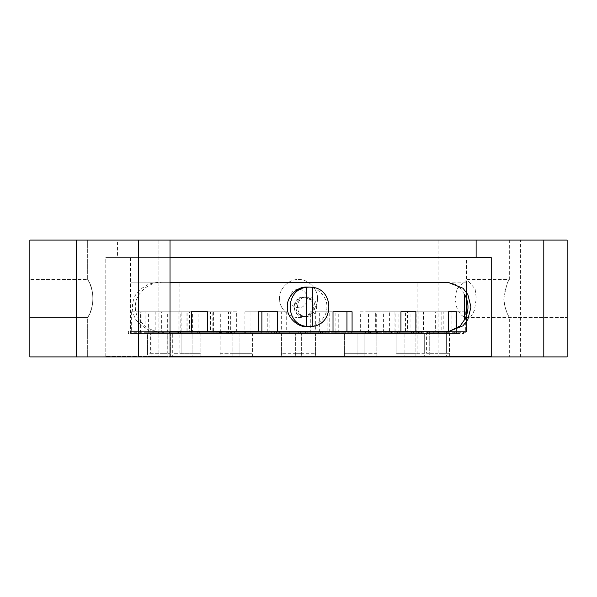 <?xml version="1.0" encoding="UTF-8"?>
<svg xmlns="http://www.w3.org/2000/svg" width="597" height="597" viewBox="0 0 597 597"><rect width="100%" height="100%" fill="white"/><g stroke="black" fill="none" stroke-linecap="round" stroke-linejoin="round"><path stroke-width="0.45" stroke-dasharray="2.98 2.24" d="M306.321 326.402L306.321 287.314M305.44 296.97C311.388 297.657 310.231 298.59 311.918 299.381L313.97 301.873L315.306 306.858L313.97 311.843L311.918 314.328C310.231 315.119 311.388 316.052 305.44 316.738C299.493 316.052 300.642 315.119 298.955 314.328L296.903 311.843L295.552 306.858L296.903 301.873L298.955 299.381C300.642 298.59 299.493 297.657 305.44 296.97L303.806 296.97L296.828 299.866L293.933 306.858L296.828 313.843L303.806 316.738L310.791 313.843L313.686 306.858L310.791 299.866L303.806 296.97C291.075 296.433 291.075 317.283 303.806 316.738C316.544 317.283 316.544 296.433 303.806 296.97L307.074 296.97C319.813 296.433 319.813 317.283 307.074 316.738C294.343 317.283 294.343 296.433 307.074 296.97M305.44 316.738L307.074 316.738M307.074 287.09C316.85 286.202 327.708 297.075 326.828 306.858C327.708 316.634 316.85 327.507 307.074 326.626M406.102 353.305L423.497 353.305L404.915 353.305L404.915 333.544L424.683 333.544L424.683 353.305L423.497 353.305M423.497 333.544L406.102 333.544M393.751 331.566L376.349 331.566L394.93 331.566L394.93 311.798L375.17 311.798L375.17 331.566L376.349 331.566M376.349 311.798L393.751 311.798M389.737 333.544L370.595 333.544L396.863 333.544L396.863 331.566L370.595 331.566L370.595 333.544L370.2 333.544L370.2 331.566L389.737 331.566L389.737 333.544L415.064 333.544L415.064 331.566L411.534 331.566L411.534 333.544L429.437 333.544L429.437 331.566L451.101 331.566M396.863 331.566L413.415 331.566L413.415 333.544L396.863 333.544M434.079 331.566L413.415 331.566M413.415 333.544L458.003 333.544L458.003 331.566L463.511 331.566L463.511 333.544L429.437 333.544M415.064 333.544L425.967 333.544L425.967 331.566L415.064 331.566L429.437 331.566M415.064 331.566L389.737 331.566M370.924 333.544L370.924 331.566M358.207 353.305L375.692 353.305L357.066 353.305L357.066 333.544L376.834 333.544L376.834 353.305L375.692 353.305M375.692 333.544L358.207 333.544M345.805 331.566L346.947 331.566M328.32 311.798L345.805 311.798L327.178 311.798L327.178 331.566L328.32 331.566M345.805 311.798L346.947 311.798M352.081 311.798L339.074 311.798L339.074 331.566L348.797 331.566L322.641 331.566L322.641 333.544L322.216 333.544L322.216 331.566L342.006 331.566L342.006 333.544L368.64 333.544L368.64 331.566L365.177 331.566L365.177 333.544L383.125 333.544L383.125 331.566L410.393 331.566L365.461 331.566L365.461 333.544L348.797 333.544L348.797 331.566L365.461 331.566M342.006 333.544L348.797 333.544M365.461 333.544L410.393 333.544L410.393 331.566L416.288 331.566L416.288 333.544L383.125 333.544M368.64 333.544L379.073 333.544L379.073 331.566L368.64 331.566L383.125 331.566M368.64 331.566L342.006 331.566M322.977 333.544L322.977 331.566M295.664 353.305L315.417 353.305L295.664 353.305L295.657 333.544L315.425 333.544L315.417 353.305M315.417 333.544L295.664 333.544M281.642 331.566L261.889 331.566L281.642 331.566L281.65 311.798L261.882 311.798L281.642 311.798M278.396 331.566L260.299 331.566L260.299 333.544L256.919 333.544L256.919 331.566L289.247 331.566L289.247 333.544L378.408 333.544L378.408 331.566L377.573 331.566L377.573 333.544L397.199 333.544L397.199 331.566L399.714 331.566L399.714 333.544L356.685 333.544L356.685 331.566L298.843 331.566L298.843 333.544L278.396 333.544L278.396 331.566L298.843 331.566M289.247 333.544L278.396 333.544M298.843 333.544L356.685 333.544M289.247 331.566L356.685 331.566M261.292 333.544L261.292 331.566M184.54 353.305L197.428 353.305L181.1 353.305L181.1 333.544L197.428 333.544L184.54 333.544M197.428 353.305L200.868 353.305L200.868 333.544L197.428 333.544M175.391 331.566L162.503 331.566L178.831 331.566L178.831 311.798L162.503 311.798L175.391 311.798M162.503 331.566L159.063 331.566L159.063 311.798L162.503 311.798M191.727 333.544L191.727 331.566L154.101 331.566L154.101 333.544L162.69 333.544L162.69 331.566L169.175 331.566L169.175 333.544L162.69 333.544L162.683 331.566L178.615 331.566L178.615 333.544L162.69 333.544L192.122 333.544L192.122 331.566L186.04 331.566L186.04 333.544L180.57 333.544L180.57 331.566L235.934 331.566L235.934 333.544L228.494 333.544L228.494 331.566L207.405 331.566L236.666 331.566L236.666 311.798L207.405 311.798M178.615 333.544L227.614 333.544L227.614 331.566L178.615 331.566M227.614 333.544L367.782 333.544L351.663 333.544L351.663 331.566L367.782 331.566L227.614 331.566M370.304 331.566L367.782 331.566L367.782 333.544L370.304 333.544L370.304 331.566M351.663 331.566L199.301 331.566L199.301 333.544L351.663 333.544M199.301 333.544L170.787 333.544L170.787 331.566L199.301 331.566M169.175 331.566L170.787 331.566M169.175 333.544L170.787 333.544M437.773 353.305L429.728 353.305L429.728 333.544L449.496 333.544L449.496 353.305L441.459 353.305M441.459 333.544L437.773 333.544M435.161 331.566L443.205 331.566L443.205 311.798L423.437 311.798L423.437 331.566L431.474 331.566M431.474 311.798L435.161 311.798M447.75 331.566L448.332 331.566L447.75 331.566L448.168 331.566L448.168 333.544L447.75 333.544L447.75 331.566L421.572 331.566L421.572 333.544L447.75 333.544M445.078 333.544L454.72 333.544L454.72 331.566L448.332 331.566L448.332 333.544L456.421 333.544L456.421 331.566L445.078 331.566L445.078 333.544L300.358 333.544L300.358 331.566L445.078 331.566M312.112 331.566L310.806 331.566L310.806 333.544L312.112 333.544L312.112 331.566L412.945 331.566L412.945 333.544L312.112 333.544M415.452 331.566L412.699 331.566L412.699 333.544L420.549 333.544L420.549 331.566L415.452 331.566L415.452 333.544M421.572 331.566L420.549 331.566M421.572 333.544L420.549 333.544M439.034 353.305L446.362 353.305L446.362 333.544L439.034 333.544M433.929 353.305L426.594 353.305L426.594 333.544L433.929 333.544M442.661 331.566L435.332 331.566L435.332 311.798L442.661 311.798M447.772 331.566L455.101 331.566L455.101 311.798L447.772 311.798M448.183 331.566L460.063 331.566L460.063 333.544L456.69 333.544L456.69 331.566L438.571 331.566L438.571 333.544L456.69 333.544L419.184 333.544L419.184 331.566L448.183 331.566L448.183 333.544M419.184 333.544L266.881 333.544L276.553 333.544L276.553 331.566L266.881 331.566L419.184 331.566M260.77 331.566L266.881 331.566L266.881 333.544L260.77 333.544L260.77 331.566M276.553 331.566L417.064 331.566L417.064 333.544L276.553 333.544M417.064 333.544L437.108 333.544L437.108 331.566L417.064 331.566M438.571 331.566L437.108 331.566M438.571 333.544L437.108 333.544M412.46 353.305L399.572 353.305L415.9 353.305L415.9 333.544L399.572 333.544L412.46 333.544M399.572 353.305L396.132 353.305L396.132 333.544L399.572 333.544M421.609 331.566L434.497 331.566L418.169 331.566L418.169 311.798L434.497 311.798L421.609 311.798M434.497 331.566L437.937 331.566L437.937 311.798L434.497 311.798M418.385 331.566L442.899 331.566L442.899 333.544L434.31 333.544L434.31 331.566L427.825 331.566L427.825 333.544L434.31 333.544L369.386 333.544L369.386 331.566L418.385 331.566L418.385 333.544M369.386 333.544L229.218 333.544L245.337 333.544L245.337 331.566L229.218 331.566L369.386 331.566M226.696 331.566L229.218 331.566L229.218 333.544L226.696 333.544L226.696 331.566M245.337 331.566L397.699 331.566L397.699 333.544L245.337 333.544M397.699 333.544L426.213 333.544L426.213 331.566L397.699 331.566M427.825 331.566L426.213 331.566M427.825 333.544L426.213 333.544M301.336 353.305L281.583 353.305L301.336 353.305L301.343 333.544L281.575 333.544L281.583 353.305M281.583 333.544L301.336 333.544M315.358 331.566L335.111 331.566L315.358 331.566L315.35 311.798L335.118 311.798L315.358 311.798M318.604 331.566L336.701 331.566L336.701 333.544L340.081 333.544L340.081 331.566L307.753 331.566L307.753 333.544L218.592 333.544L218.592 331.566L219.427 331.566L219.427 333.544L199.801 333.544L199.801 331.566L197.286 331.566L197.286 333.544L240.315 333.544L240.315 331.566L298.157 331.566L298.157 333.544L318.604 333.544L318.604 331.566L298.157 331.566M307.753 333.544L318.604 333.544M298.157 333.544L240.315 333.544M307.753 331.566L240.315 331.566M335.708 333.544L335.708 331.566M363.319 353.305L345.2 353.305L364.14 353.305L364.14 333.544L345.2 333.544L363.319 333.544M345.2 353.305L344.379 353.305L344.379 333.544L345.2 333.544M376.177 331.566L394.289 331.566L375.349 331.566L375.349 311.798L394.289 311.798L376.177 311.798M394.289 331.566L395.117 331.566L395.117 311.798L394.289 311.798M385.02 331.566L391.468 331.566L391.468 333.544L400.08 333.544L400.08 331.566L358.685 331.566L358.685 333.544L224.651 333.544L224.651 331.566L364.842 331.566L364.842 333.544L385.02 333.544L385.02 331.566L364.842 331.566M358.685 333.544L385.02 333.544M364.842 333.544L305.552 333.544L305.552 331.566M305.552 333.544L204.89 333.544L204.89 331.566L205.278 331.566L205.278 333.544L224.651 333.544M224.651 331.566L358.685 331.566M390.028 333.544L390.028 331.566M238.793 353.305L221.308 353.305L239.934 353.305L239.934 333.544L220.166 333.544L220.166 353.305L221.308 353.305M221.308 333.544L238.793 333.544M251.195 331.566L268.68 331.566L250.053 331.566L250.053 311.798L269.822 311.798L269.822 331.566L268.68 331.566M268.68 311.798L251.195 311.798M248.203 331.566L274.359 331.566L274.359 333.544L274.784 333.544L274.784 331.566L254.994 331.566L254.994 333.544L228.36 333.544L228.36 331.566L231.823 331.566L231.823 333.544L213.875 333.544L213.875 331.566L186.607 331.566L231.539 331.566L231.539 333.544L248.203 333.544L248.203 331.566L231.539 331.566M254.994 333.544L248.203 333.544M231.539 333.544L186.607 333.544L186.607 331.566L180.712 331.566L180.712 333.544L213.875 333.544M228.36 333.544L217.927 333.544L217.927 331.566L228.36 331.566L213.875 331.566M228.36 331.566L254.994 331.566M274.023 333.544L274.023 331.566M157.966 353.305L150.638 353.305L150.638 333.544L157.966 333.544M163.071 353.305L170.406 353.305L170.406 333.544L163.071 333.544M154.339 331.566L161.668 331.566L161.668 311.798L154.339 311.798M149.228 331.566L141.899 331.566L141.899 311.798L149.228 311.798M148.817 331.566L136.937 331.566L136.937 333.544L140.31 333.544L140.31 331.566L158.429 331.566L158.429 333.544L140.31 333.544L177.816 333.544L177.816 331.566L148.817 331.566L148.817 333.544M177.816 333.544L330.119 333.544L320.447 333.544L320.447 331.566L330.119 331.566L177.816 331.566M336.23 331.566L330.119 331.566L330.119 333.544L336.23 333.544L336.23 331.566M320.447 331.566L179.936 331.566L179.936 333.544L320.447 333.544M179.936 333.544L159.892 333.544L159.892 331.566L179.936 331.566M158.429 331.566L159.892 331.566M158.429 333.544L159.892 333.544M188.07 353.305L176.331 353.305L192.085 353.305L192.085 333.544L172.317 333.544L172.317 353.305L176.331 353.305M176.331 333.544L188.07 333.544M196.406 331.566L208.152 331.566L192.398 331.566L192.398 311.798L212.166 311.798L212.166 331.566L208.152 331.566M208.152 311.798L196.406 311.798M187.756 331.566L216.808 331.566L216.808 333.544L187.756 333.544L187.756 331.566L178.19 331.566L178.19 333.544L187.756 333.544M178.19 333.544L155.056 333.544L155.056 331.566L178.19 331.566M155.056 331.566L152.936 331.566L152.936 333.544L252.024 333.544L252.024 331.566L259.382 331.566L259.382 333.544L205.025 333.544L205.025 331.566L210.845 331.566L210.845 333.544L217.181 333.544L217.181 331.566L210.845 331.566L252.024 331.566L155.056 331.566M216.808 331.566L217.196 333.544L216.808 333.544M163.19 353.305L151.578 353.305L167.272 353.305L167.272 333.544L147.504 333.544L147.504 353.305L151.578 353.305M151.578 333.544L163.19 333.544M171.429 331.566L183.033 331.566L167.347 331.566L167.347 311.798L187.115 311.798L187.115 331.566L183.033 331.566M183.033 311.798L171.429 311.798M162.683 331.566L153.272 331.566L153.272 333.544L162.683 333.544M153.272 333.544L130.624 333.544L130.624 331.566L153.272 331.566M191.458 331.566L128.385 331.566L128.385 333.544L228.494 333.544L186.04 333.544L192.122 333.544L192.122 331.566L191.727 331.566M236.233 353.305L249.248 353.305L232.86 353.305L232.86 333.544L249.248 333.544L236.233 333.544M249.248 353.305L252.621 353.305L252.621 333.544L249.248 333.544M226.994 331.566L213.972 331.566L230.367 331.566L230.367 311.798L213.972 311.798L226.994 311.798M213.972 331.566L210.599 331.566L210.599 311.798L213.972 311.798M242.986 333.544L242.986 331.566L205.637 331.566L205.637 333.544L214.345 333.544L214.345 331.566L220.584 331.566L220.584 333.544L214.345 333.544L279.68 333.544L279.68 331.566L277.687 331.566L286.702 331.566L286.702 311.798L277.687 311.798M279.68 333.544L419.325 333.544L403.117 333.544L403.117 331.566L419.325 331.566L383.408 331.566L383.408 311.798L400.938 311.798L368.476 311.798L368.476 331.566L400.938 331.566L352.081 331.566M333.014 311.798L319.999 311.798L319.999 331.566L333.014 331.566L279.68 331.566M421.788 331.566L419.325 331.566L419.325 333.544L421.788 333.544L421.788 331.566M403.117 331.566L250.822 331.566L250.822 333.544L403.117 333.544M250.822 333.544L222.196 333.544L222.196 331.566L250.822 331.566M220.584 331.566L222.196 331.566M220.584 333.544L222.196 333.544M258.247 311.798L267.262 311.798L267.262 331.566L258.247 331.566M286.702 311.798L267.262 311.798M339.074 311.798L319.999 311.798M383.408 311.798L368.476 311.798M456.414 328.887L456.414 331.566L410.93 331.566L410.93 311.798L448.578 311.798L403.094 311.798L403.094 331.566L448.578 331.566M410.93 311.798L403.094 311.798M465.675 311.798L465.675 331.566L416.176 331.566L416.176 311.798L466.496 311.798L416.997 311.798L416.997 331.566L466.496 331.566L466.518 282.15L132.459 282.15L434.079 282.15M416.176 311.798L417.102 311.798L417.102 282.15L181.294 282.15L394.199 282.15M451.131 311.798L407.43 311.798L407.43 331.566L451.131 331.566L451.131 311.798L441.832 311.798L441.832 331.566L398.124 331.566L398.124 311.798L441.832 311.798M398.124 311.798L407.43 311.798M405.542 311.798L376.282 311.798L376.282 331.566L405.542 331.566L405.542 311.798L389.595 311.798L389.595 331.566L360.334 331.566L360.334 311.798L389.595 311.798M360.334 311.798L376.282 311.798M338.753 311.798L329.738 311.798L329.738 331.566L338.753 331.566L338.753 311.798L319.313 311.798L319.313 331.566L310.298 331.566L310.298 311.798L319.313 311.798M310.298 311.798L329.738 311.798M263.986 311.798L277.001 311.798L277.001 331.566L263.986 331.566L263.986 311.798L244.919 311.798L244.919 331.566L257.926 331.566L257.926 311.798L244.919 311.798M257.926 311.798L277.001 311.798M196.062 311.798L228.524 311.798L228.524 331.566L196.062 331.566L196.062 311.798L181.13 311.798L181.13 331.566L213.592 331.566L213.592 311.798L181.13 311.798M213.592 311.798L228.524 311.798M148.422 311.798L193.906 311.798L193.906 331.566L148.422 331.566L148.422 311.798L140.586 311.798L140.586 331.566L186.07 331.566L186.07 311.798L140.586 311.798M186.07 311.798L193.906 311.798M131.325 311.798L131.325 331.566L180.824 331.566L180.824 311.798L130.504 311.798L180.003 311.798L180.003 331.566L130.504 331.566L130.482 282.15L162.921 282.15M180.824 311.798L179.898 311.798L179.898 282.15L202.801 282.15M145.869 311.798L189.57 311.798L189.57 331.566L145.869 331.566L145.869 311.798L155.168 311.798L155.168 331.566L198.876 331.566L198.876 311.798L155.168 311.798M198.876 311.798L189.57 311.798M466.496 331.566L456.414 331.566M451.131 331.566L465.675 331.566M405.542 331.566L441.832 331.566M338.753 331.566L389.595 331.566M263.986 331.566L319.313 331.566M196.062 331.566L244.919 331.566M181.13 331.566L148.422 331.566M198.876 331.566L207.405 331.566M155.168 331.566L170.018 331.566M180.824 331.566L189.57 331.566M145.869 331.566L131.325 331.566M186.07 331.566L180.003 331.566M130.504 331.566L140.586 331.566M213.592 331.566L193.906 331.566M257.926 331.566L228.524 331.566M310.298 331.566L277.001 331.566M360.334 331.566L329.738 331.566M398.124 331.566L376.282 331.566M416.176 331.566L407.43 331.566M410.93 331.566L416.997 331.566M383.408 331.566L403.094 331.566M339.074 331.566L368.476 331.566M286.702 331.566L319.999 331.566M191.458 311.798L220.718 311.798L220.718 331.566M236.666 311.798L220.718 311.798M236.666 331.566L267.262 331.566M170.018 331.745L447.966 331.745M161.697 331.745C152.123 331.171 152.563 329.842 149.526 328.91L144.646 325.813L139.019 319.567C136.467 315.395 135.235 311.216 135.325 307.037C135.235 302.851 136.467 298.679 139.019 294.5L144.646 288.261L149.526 285.165C152.563 284.232 152.116 282.903 161.697 282.329L159.675 282.329C145.981 283.441 146.399 286.075 142.317 287.963L135.982 294.194C131.236 302.754 131.236 311.313 135.982 319.88L142.317 326.111C146.399 327.992 145.981 330.634 159.675 331.745M135.982 294.194L135.982 319.88M445.944 331.745L448.832 331.566M464.421 294.194L460.011 287.963C456.809 286.075 457.489 283.441 445.944 282.329L447.966 282.329M159.675 282.329L445.944 282.329M161.697 282.329L170.018 282.329M246.583 356.454L238.897 356.454L252.621 356.454L252.621 332.73L238.897 332.73L246.583 332.73M238.897 332.73L232.86 332.73L232.86 356.454L238.897 356.454M198.398 356.454L183.57 356.454L200.868 356.454L200.868 332.73L183.57 332.73L198.398 332.73M183.57 332.73L181.1 332.73L181.1 356.454L183.57 356.454M307.97 356.454L105.773 356.454L170.406 356.454L170.406 332.73L151.004 332.73L170.033 332.73M151.004 332.73L151.004 356.454M167.115 356.454L167.272 332.73L147.504 332.73L147.504 356.454L167.115 356.454L147.653 356.454M147.653 332.73L167.115 332.73M190.219 356.454L192.085 356.454L192.085 332.73L172.317 332.73L172.317 356.454L190.219 356.454L174.182 356.454M174.182 332.73L190.219 332.73M234.77 356.454L239.934 356.454L239.934 332.73L220.166 332.73L220.166 356.454L234.77 356.454L225.33 356.454M225.33 332.73L234.77 332.73M290.97 356.454L281.575 356.454L281.575 332.73L290.97 332.73M358.103 356.454L350.417 356.454L364.14 356.454L364.14 332.73L350.417 332.73L358.103 332.73M350.417 332.73L344.379 332.73L344.379 356.454L350.417 356.454M413.43 356.454L398.602 356.454L415.9 356.454L415.9 332.73L398.602 332.73L413.43 332.73M398.602 332.73L396.132 332.73L396.132 356.454L398.602 356.454M445.996 356.454L426.967 356.454L446.362 356.454L446.362 332.73L426.967 332.73L445.996 332.73M426.967 332.73L426.967 356.454M449.347 356.454L449.496 332.73L429.728 332.73L429.728 356.454L449.347 356.454L429.885 356.454M429.885 332.73L449.347 332.73M422.818 356.454L424.683 356.454L424.683 332.73L404.915 332.73L404.915 356.454L422.818 356.454L406.781 356.454M406.781 332.73L422.818 332.73M371.67 356.454L376.834 356.454L376.834 332.73L357.066 332.73L357.066 356.454L371.67 356.454L362.23 356.454M362.23 332.73L371.67 332.73M306.03 356.454L315.425 356.454L315.425 332.73L306.03 332.73M305.06 356.454L295.657 356.454L295.657 332.73L305.06 332.73M290.246 257.62L466.317 257.62L130.482 257.62L130.482 332.73L466.518 332.73L466.518 257.62L306.754 257.62M306.754 332.73L290.246 332.73M291.94 356.454L301.343 356.454L301.343 332.73L291.94 332.73M292.672 332.73L179.898 332.73L179.898 356.454L417.102 356.454L417.102 332.73L180.04 332.73L304.328 332.73M304.328 356.454L292.672 356.454M105.773 356.454L105.773 257.62L170.018 257.62L170.018 240.098L117.452 240.098L117.452 257.62L170.018 257.62L106.915 257.62L488.018 257.62L105.773 257.62L307.97 257.62M117.452 240.098L170.018 240.098M170.018 356.902L105.773 356.902L170.018 356.902L170.018 257.62M29.85 356.902L567.15 356.902L567.15 240.098L29.85 240.098L29.85 356.902M438.079 356.902L509.331 356.902L438.079 356.902L438.079 240.098L509.331 240.098L438.079 240.098M87.669 356.902L158.921 356.902L87.669 356.902L158.921 356.902L87.669 356.902L87.669 317.432C94.542 308.358 94.542 288.642 87.669 279.568L29.85 279.568L29.85 317.432L29.85 279.568L29.85 317.432L29.85 279.568L87.669 279.568C90.751 284.582 92.565 290.896 93.117 298.5C92.565 306.104 90.751 312.418 87.669 317.432C94.542 308.358 94.542 288.642 87.669 279.568C90.751 284.582 92.565 290.896 93.117 298.5C92.565 306.104 90.751 312.418 87.669 317.432L87.669 356.902M488.018 257.62L488.018 356.902M289.627 298.5L290.791 293.866L292.664 291.545C294.187 290.799 293.09 289.955 298.5 289.284C303.91 289.955 302.813 290.799 304.336 291.545L306.209 293.866L307.373 298.5L306.209 303.134L304.336 305.455C302.813 306.201 303.91 307.045 298.5 307.716C293.09 307.045 294.187 306.201 292.664 305.455L290.791 303.134L289.627 298.5M317.432 298.5C318.283 289.135 307.865 278.717 298.5 279.568C289.135 278.717 278.717 289.135 279.568 298.5C278.717 307.865 289.135 318.283 298.5 317.432C307.865 318.283 318.283 307.865 317.432 298.5C318.283 289.135 307.865 278.717 298.5 279.568C289.135 278.717 278.717 289.135 279.568 298.5C278.717 307.865 289.135 318.283 298.5 317.432C307.865 318.283 318.283 307.865 317.432 298.5M509.331 240.098L509.331 279.568C507.928 279.926 506.107 286.232 503.883 298.5C504.435 306.104 506.249 312.418 509.331 317.432L567.15 317.432L567.15 279.568L567.15 317.432L567.15 279.568L567.15 317.432L467.055 317.432C460.571 316.119 461.571 314.343 459.571 312.813L456.892 308.052L455.071 298.5L456.869 288.963L466.988 279.612L475.13 288.948L476.242 298.5L474.406 310.425C472.473 312.738 474.615 315.335 467.055 317.432M467.026 279.568L509.331 279.568C508.032 280.874 506.301 285.903 504.137 294.657C502.137 303.575 509.122 317.686 509.331 317.432L509.331 356.902M158.921 240.098L158.921 356.902L158.921 240.098L87.669 240.098L87.669 279.568L87.669 240.098L158.921 240.098M433.75 333.544L433.75 331.566M376.617 333.544L376.617 331.566M385.863 333.544L385.863 331.566M328.775 333.544L328.775 331.566M320.746 333.544L320.746 331.566M271.351 333.544L271.351 331.566M191.062 333.544L191.062 331.566M182.943 333.544L182.943 331.566M444.817 333.544L444.817 331.566M427.534 333.544L427.534 331.566M405.938 333.544L405.938 331.566M414.057 333.544L414.057 331.566M276.254 333.544L276.254 331.566M325.649 333.544L325.649 331.566M345.782 333.544L345.782 331.566M377.7 333.544L377.7 331.566M211.137 333.544L211.137 331.566M268.225 333.544L268.225 331.566M152.183 333.544L152.183 331.566M169.466 333.544L169.466 331.566M163.324 333.544L163.324 331.566M244.703 333.544L244.703 331.566M216.801 333.544L216.801 331.566M138.549 333.544L138.549 331.566M221.338 333.544L221.338 331.566M230.39 331.566L230.39 333.544M234.375 333.544L234.375 331.566M520.427 356.902L520.427 240.098M76.573 356.902L76.573 240.098M446.631 333.544L446.631 331.566M335.118 331.566L335.118 311.798M192.152 331.566L192.152 333.544M105.773 356.902L105.773 257.62M29.85 317.432L87.669 317.432L29.85 317.432"/><path stroke-width="0.9" d="M312.246 287.314L312.246 326.402L306.321 326.402L306.321 287.314L309.283 287.09L312.485 287.314L312.246 326.402M306.56 287.314C284.769 289.433 284.769 324.283 306.56 326.402M312.485 326.402C334.283 324.283 334.283 289.433 312.485 287.314M309.283 326.626L307.074 326.626C297.306 327.507 286.441 316.634 287.329 306.858C286.441 297.075 297.306 286.202 307.074 287.09L309.283 287.09M451.101 331.566L400.938 331.566L400.938 311.798L415.87 311.798L415.87 331.566M277.687 331.566L277.687 311.798L258.247 311.798L258.247 331.566L191.458 331.566L191.458 311.798L207.405 311.798L207.405 331.566L170.018 331.566M279.68 331.745L242.986 331.745M400.938 331.566L333.014 331.566L333.014 311.798L352.081 311.798L352.081 331.566L348.797 331.566M400.938 311.798L415.87 311.798M434.079 331.566L448.578 331.566L448.578 311.798L456.414 311.798L456.414 328.887M448.578 311.798L456.414 311.798M333.014 331.566L279.68 331.566M170.018 282.329L447.966 282.329L463.003 288.254L467.832 294.5L470.958 307.037L467.832 319.567L463.003 325.82L447.966 331.745L170.018 331.745M464.421 319.88L464.421 294.194C469.16 302.754 469.16 311.313 464.421 319.88L460.235 325.887L448.832 331.566M170.018 356.454L491.227 356.454L491.227 257.62L170.018 257.62M543.792 356.902L567.15 356.902L567.15 240.098L543.792 240.098L543.792 356.902L138.31 356.902L138.31 240.098L476.122 240.098L476.122 257.62M138.31 356.902L29.85 356.902L29.85 240.098L138.31 240.098M543.792 240.098L476.122 240.098M488.018 356.454L488.018 356.902M170.018 240.098L170.018 356.902M76.573 356.902L76.573 240.098M346.947 311.798L346.947 331.566M261.882 331.566L261.882 311.798"/></g></svg>
